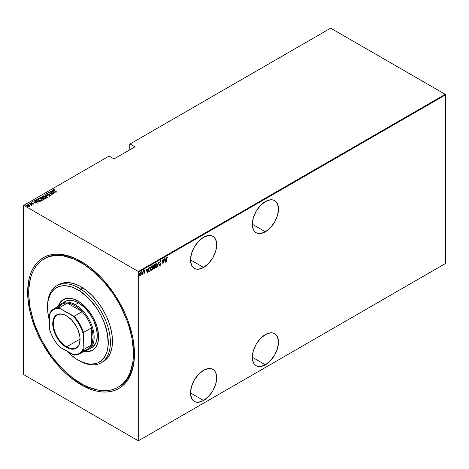 <?xml version="1.0" encoding="UTF-8"?>
<svg xmlns="http://www.w3.org/2000/svg" width="469" height="469" viewBox="0 0 469 469"><rect width="100%" height="100%" fill="white"/><g stroke="black" fill="none" stroke-linecap="round" stroke-linejoin="round"><path stroke-width="0.7" d="M118.61 386.919A74.061 42.761 -120 0 0 134.474 353.321A74.061 42.761 60 0 1 119.138 386.626L118.129 387.206M81.055 384.773L81.583 383.859L81.055 384.773L91.478 389.604L96.561 391.07L101.497 391.879L106.24 392.025L110.731 391.509L114.946 390.337L118.827 388.514L122.35 386.057L125.469 383.003L128.166 379.362L130.405 375.188L132.176 370.504L133.448 365.369L134.474 353.931A75.544 43.617 60 0 1 81.055 384.773A75.544 43.617 60 0 1 27.642 292.251A75.544 43.617 60 0 1 81.055 261.409L81.055 261.409A75.544 43.617 60 0 1 134.474 353.931L133.448 341.303L132.176 334.696L128.166 321.212L125.469 314.464L122.35 307.799L114.946 294.972L106.24 283.229L101.497 277.906L91.478 268.608L86.29 264.727L75.82 258.683L70.637 256.578L65.549 255.113L60.612 254.304L55.875 254.151L51.379 254.667L47.17 255.845L43.283 257.669L39.765 260.119L36.641 263.179L33.95 266.814L31.704 270.994L29.94 275.672L28.668 280.808L27.642 292.251L27.9 298.442L29.94 311.48L31.704 318.199L36.641 331.718L39.765 338.378L43.283 344.897L51.379 357.243L60.612 368.276L65.549 373.16L70.637 377.568L81.055 384.773M265.395 231.78A18.514 10.687 -60 0 1 256.138 232.694A18.514 10.687 -60 0 1 253.301 217.856A18.514 10.687 -60 0 1 265.395 201.541L260.389 205.586L256.138 211.314L253.301 217.856L252.304 224.217L265.395 231.78L270.408 227.735L274.658 222.007L277.496 215.464L278.492 209.104L277.496 203.892L276.282 201.975L274.658 200.626L272.671 199.888L270.408 199.8L265.395 201.541A18.514 10.687 -60 0 1 274.658 200.626A18.514 10.687 -60 0 1 277.496 215.464A18.514 10.687 -60 0 1 265.395 231.78L252.304 224.217L253.301 229.429L254.515 231.346L256.138 232.694L258.126 233.427L260.389 233.521L265.395 231.78M265.395 364.818A18.514 10.687 -60 0 1 256.138 365.732A18.514 10.687 -60 0 1 253.301 350.894A18.514 10.687 -60 0 1 265.395 334.579L260.389 338.624L256.138 344.352L253.301 350.894L252.304 357.255L265.395 364.818L270.408 360.772L274.658 355.045L277.496 348.502L278.492 342.141L277.496 336.93L276.282 335.013L274.658 333.664L272.671 332.926L270.408 332.838L265.395 334.579A18.514 10.687 -60 0 1 274.658 333.664A18.514 10.687 -60 0 1 277.496 348.502A18.514 10.687 -60 0 1 265.395 364.818L252.304 357.255L253.301 362.467L254.515 364.384L256.138 365.732L258.126 366.465L260.389 366.559L265.395 364.818M203.605 267.453A18.514 10.687 -60 0 1 194.342 268.374A18.514 10.687 -60 0 1 191.504 253.536A18.514 10.687 -60 0 1 203.605 237.22L198.592 241.265L194.342 246.993L191.504 253.536L190.508 259.896L203.605 267.453L208.611 263.414L212.862 257.68L215.699 251.138L216.696 244.777L215.699 239.571L214.485 237.654L212.862 236.306L210.874 235.567L208.611 235.479L203.605 237.22A18.514 10.687 -60 0 1 212.862 236.306A18.514 10.687 -60 0 1 215.699 251.138A18.514 10.687 -60 0 1 203.605 267.453L190.508 259.896L191.504 265.108L192.718 267.019L194.342 268.374L196.329 269.106L198.592 269.2L203.605 267.453M203.605 400.491A18.514 10.687 -60 0 1 194.342 401.411A18.514 10.687 -60 0 1 191.504 386.573A18.514 10.687 -60 0 1 203.605 370.258L198.592 374.303L194.342 380.031L191.504 386.573L190.508 392.934L203.605 400.491L208.611 396.452L212.862 390.718L215.699 384.175L216.696 377.815L215.699 372.609L214.485 370.692L212.862 369.343L210.874 368.605L208.611 368.517L203.605 370.258A18.514 10.687 -60 0 1 212.862 369.343A18.514 10.687 -60 0 1 215.699 384.175A18.514 10.687 -60 0 1 203.605 400.491L190.508 392.934L191.504 398.146L192.718 400.057L194.342 401.411L196.329 402.144L198.592 402.238L203.605 400.491M23.45 205.533L23.45 374.127L23.45 205.533L109.125 156.066L114.049 158.909L134.996 146.815L130.077 143.971L330.651 28.175L445.233 94.328L138.349 271.504L23.767 205.352L138.349 271.504L138.666 272.049L445.55 94.873L445.55 263.467L138.666 440.649L138.666 272.049L138.666 440.649L138.349 440.825L445.233 263.648L138.349 440.825L23.767 374.672L138.349 440.825L445.55 263.467L445.233 263.648L445.55 263.467L445.55 94.873L138.666 272.049L138.349 271.504L445.233 94.328L445.55 94.873L445.233 94.328L330.651 28.175L130.077 143.971L134.996 146.815L114.049 158.909L109.125 156.066L23.45 205.533M141.116 274.723L141.298 273.005L140.712 272.313L139.832 273.368L139.703 275.01L140.301 275.666L141.116 274.723L141.345 273.491L140.495 272.389L139.651 274.471L139.873 275.444L140.495 275.59L141.116 274.723M142.283 274.453L142.893 273.697L143.08 274.043L143.08 270.953L142.283 274.453L142.893 273.697L143.08 274.043L143.08 270.953L142.283 274.453M144.475 269.851L145.15 270.121L144.687 269.974L144.212 271.141L144.868 272.272L144.212 273.011L144.692 273.163L145.038 272.419L144.399 271.088L145.15 270.121L144.763 269.939L144.212 271.258L144.857 272.413L144.212 273.011L144.634 273.204L144.001 272.888M149.552 267.219L148.485 269.212L148.567 270.959L149.095 271.563L150.227 271.059L150.227 266.826L149.552 267.219L148.439 269.921L149.095 271.563L150.227 271.059L150.227 266.826L149.552 267.219M154.137 268.801L154.547 268.567L154.547 264.328L153.644 264.973L153.316 265.847L153.603 268.778L154.547 268.567L154.547 264.328L153.967 264.668L153.281 266.263L153.709 267.101L153.469 268.139L154.137 268.801L153.715 268.884M158.499 262.054L157.508 266.855L158.475 262.88L159.437 265.741L158.452 262.077L157.508 266.855L158.475 262.88L159.437 265.741L158.499 262.054M163.622 259.093L163.622 262.423L162.163 259.937L162.163 264.17L162.35 260.723L163.81 263.22L163.81 258.988L163.622 262.423L162.204 259.908L162.163 264.17L162.35 260.723L163.81 263.22L163.622 259.093M166.882 256.86L167.615 257.17L166.993 257.047L166.624 257.856L166.583 261.62L166.864 257.721L167.615 257.17L167.087 256.983L166.583 258.759L166.583 261.62L166.583 258.583L167.615 257.17L167.087 256.983M165.264 262.376L166.202 257.604L165.698 259.251L164.783 259.779L164.279 258.712L165.217 262.406L166.202 257.604L165.698 259.251L164.783 259.779L164.279 258.712L165.264 262.376M159.941 264.58L160.216 265.378L160.82 264.381L159.906 262.282L160.328 261.321L160.803 261.749L160.773 260.969L160.175 261.01L159.724 262.194L160.65 264.035L160.427 264.833L159.941 264.58L159.765 264.944L160.328 265.337L160.849 264.047L159.906 262.282L160.328 261.321L160.803 261.749L160.99 261.432L160.334 260.881L159.718 262.382L160.656 264.176L160.351 264.891L159.941 264.58L160.351 264.891M157.226 264.879L156.646 263.279L155.55 263.918L154.969 266.204L155.556 267.828L156.658 267.172L157.226 264.879C157.285 263.742 156.91 263.22 156.095 263.332L154.969 266.204L155.526 267.811L156.113 267.77L157.226 264.879M152.906 267.377L152.319 265.771L151.223 266.415L150.649 268.878L151.235 270.326L152.337 269.669L152.906 267.377C152.964 266.24 152.589 265.718 151.774 265.823L150.649 268.702L151.2 270.308L151.792 270.267L152.906 267.377M147.266 272.77L148.204 267.992L147.7 269.646L146.785 270.173L146.275 269.106L147.219 272.8L148.204 267.992L147.7 269.646L146.785 270.173L146.275 269.106L147.266 272.77M143.391 270.478L143.784 270.842L143.596 270.601L143.432 271.205L143.549 270.636L143.45 271.258L143.749 271.088L143.578 270.724L143.391 271.182M141.65 271.481L142.048 271.85L141.861 271.604L141.691 272.213L141.814 271.639L141.714 272.26L142.007 272.09L141.837 271.727L141.65 272.19M138.83 273.11L139.229 273.474L139.041 273.234L138.871 273.837L138.994 273.269L138.894 273.89L139.187 273.72L139.017 273.357L138.83 273.814M129.761 144.153L129.761 149.84L129.761 144.153L130.077 143.971L129.761 144.153M29.576 206.595L29.758 205.979L29.031 205.299L26.809 204.994L26.581 205.469L26.809 204.994L27.343 206.278L29.576 206.595L29.758 205.979L28.802 205.176L27.366 204.847L26.557 205.316L27.126 206.143L28.515 206.7L29.576 206.595L29.758 205.979L29.576 206.835M31.276 205.51L31.534 204.953L32.121 205.076L29.254 203.634L31.171 204.83L31.276 205.51L31.534 204.953L32.121 205.076L29.441 203.528L31.03 204.707L31.276 205.51M32.812 204.261L33.791 203.857L31.534 203.218L31.271 202.807L31.939 202.731L31.177 202.502L30.854 202.807L31.294 203.294L33.363 203.745L32.912 204.232L33.844 204.015M35.908 199.794L35.638 200.679L37.373 201.846L38.986 202.098L40.246 201.518L36.582 199.401L35.492 200.292L36.582 201.465L38.986 202.098L40.246 201.518L36.582 199.401L36.752 199.741L35.908 199.794M40.117 197.689L40.322 197.244L40.68 198.24L42.046 198.534L42.585 199.12L44.573 199.02L40.909 196.904L40.105 197.49L40.68 198.24L43.341 199.401L44.573 199.02L40.909 196.904L41.073 197.244L40.909 196.904L40.094 197.566M44.854 194.629L47.533 197.314L45.54 195.045L49.462 196.2L44.807 194.653L47.533 197.314L45.54 195.045L49.462 196.2L44.854 194.629M49.978 191.669L52.862 193.334L48.518 192.513L52.188 194.629L49.485 192.853L53.829 193.679L50.165 191.563L53.273 193.597L48.565 192.483L52.188 194.629L49.485 192.853L53.829 193.679L49.978 191.669M53.232 189.963L53.355 189.611L54.128 190.649L56.79 191.968L54.351 190.561L53.712 189.839L54.298 189.552L53.308 189.64L53.413 190.185L56.602 192.079L53.654 190.045L54.298 189.552L53.196 189.834M55.289 192.835L52.563 190.179L53.232 191.147L52.317 191.674L50.634 191.288L55.242 192.865L52.563 190.179L53.232 191.147L52.317 191.674L50.634 191.288L55.289 192.835M49.802 195.813L50.095 195.509L49.216 195.473L50.318 195.796L50.359 195.122L47.263 194.383L46.923 193.761L48.055 193.597L46.941 193.416L46.425 193.75L46.976 194.442L49.655 194.94L50.16 195.462L49.263 195.708L50.599 195.749M42.362 195.96L42.069 196.529L42.362 195.96C41.87 196.617 42.14 197.203 43.166 197.719L46.232 198.176C46.701 197.513 46.425 196.927 45.405 196.405L43.136 195.772L42.046 196.411L43.318 197.807L45.446 198.364L46.531 197.719L45.405 196.405L42.362 195.96L42.046 196.423M37.737 199.049L38.036 198.457C37.549 199.108 37.813 199.7 38.839 200.216L41.905 200.668C42.38 200.011 42.104 199.425 41.079 198.903L38.816 198.27L37.719 198.909L38.839 200.216L41.125 200.861L42.21 200.216L41.079 198.903L38.036 198.457L37.719 198.92M37.286 203.229L34.559 200.568L35.234 201.541L34.313 202.069L32.637 201.682L37.286 203.229L34.559 200.568L35.234 201.541L34.313 202.069L32.637 201.682L37.286 203.229M30.52 203.552L29.858 203.276L30.491 203.329L30.52 203.798M28.779 204.56L28.117 204.279L28.709 204.302L28.779 204.801M25.959 206.184L25.297 205.909L25.93 205.961L25.959 206.43M23.767 374.672L23.45 374.127L23.767 374.672M44.027 258.952A74.061 42.761 60 0 1 84.227 264.557L85.206 263.994L84.227 264.557A74.061 42.761 60 0 1 130.024 329.924A74.061 42.761 60 0 1 118.088 387.23A74.061 42.761 60 0 1 77.889 381.619A74.061 42.761 60 0 1 32.091 316.258A74.061 42.761 60 0 1 44.027 258.952L45.071 258.343A74.061 42.761 60 0 1 81.583 261.714A74.061 42.761 -120 0 0 44.555 258.654M53.355 189.611L54.298 189.793M53.835 190.478L53.636 190.179M54.181 189.781L53.214 189.986M52.376 191.885L53.232 191.147L52.376 191.885M52.51 190.449L54.973 192.771L52.51 190.449M54.556 192.442L52.786 191.839L53.513 191.422L54.556 192.63L52.786 191.839L53.513 191.422L54.556 192.442M49.069 192.829L49.485 192.911L49.069 192.829M50.447 195.743L50.107 194.946L49.433 194.694L47.17 194.541L46.97 193.732L48.055 193.597L46.419 193.773M47.17 194.336L46.97 193.732M46.97 193.973L47.17 194.576L46.97 193.973M50.588 195.667L50.107 195.186L50.447 195.983M46.595 193.509L46.976 194.442L49.937 195.063L50.095 195.755L49.937 195.309L49.773 195.808M49.937 195.063L50.095 195.509M45.124 194.957L45.54 195.104L45.124 194.957M45.54 195.292L47.58 197.285L45.54 195.292M46.232 198.176L46.531 197.701M43.113 197.707L42.474 196.781M46.103 197.748L45.78 198.24L44.86 198.346M45.845 197.959L43.353 197.824L42.743 196.171L45.217 196.517L45.845 198.205L43.353 197.613L42.579 196.939L42.55 196.341L44.678 196.259L45.991 197.191L45.845 197.959L46.091 197.666M45.165 198.358L46.103 197.789M42.486 196.722L42.743 196.171M42.743 196.411L43.353 197.854M42.456 198.041L42.814 198.246L42.456 198.041M44.01 198.938L44.362 199.143L44.01 198.938M40.322 197.244L40.909 197.15L40.105 197.73M41.811 198.551L42.333 198.094L40.867 198.129L41.096 197.232L42.456 198.018L41.759 198.563M42.245 198.141L40.867 198.34L41.096 197.232L42.228 198.147M43.441 199.413L43.752 199.061L42.767 199.008L42.831 198.235L44.01 198.915L43.383 199.419M42.632 199.167L42.433 198.563L42.831 198.235L44.01 198.915L42.767 199.219L42.708 198.311M42.708 198.551L42.767 199.255L42.708 198.551M40.815 197.637L40.867 198.375L40.815 197.637M42.767 199.008L42.427 198.61M41.905 200.668L42.21 200.439M41.254 199.255L42.198 200.316L41.225 199.237M38.036 198.457L39.003 198.516M39.244 198.534L38.2 198.616L37.719 199.149M38.792 200.199L38.147 199.278M41.776 200.245L41.524 200.703L40.533 200.843M41.524 200.456L39.027 200.322L38.423 198.668L40.891 199.014L41.524 200.703L39.027 200.111L38.253 199.436L38.224 198.838L40.357 198.756L41.589 199.577L41.524 200.456L41.764 200.163M40.838 200.855L41.782 200.281M38.159 199.214L38.423 198.668M38.423 198.909L39.027 200.351M39.683 201.436L40.041 201.641L39.683 201.436M38.417 202.104L39.683 201.412L38.751 201.828L36.77 201.359L35.984 200.292L36.77 199.73L39.683 201.412L38.335 202.104M36.424 201.371L35.943 200.679M36.77 201.359L35.943 200.697L36.77 199.73L39.683 201.412L38.335 201.858L36.77 201.359M35.984 200.533L36.77 201.6M34.372 202.274L35.234 201.541L34.372 202.274M34.513 200.838L36.975 203.165L34.513 200.838M36.559 202.837L34.788 202.227L35.509 201.811L36.559 203.024L34.788 202.227L35.509 201.811L36.559 202.837M32.947 203.605L31.47 203.382L31.329 202.76L31.822 202.514L30.995 202.573L31.294 203.294L33.264 203.915M33.264 203.669L33.393 204.009M31.47 203.177L31.329 202.76M31.329 203.001L31.47 203.423L31.329 203.001M33.832 204.191L33.328 203.739M29.91 203.44L30.403 203.27M30.491 203.575L29.934 203.429M30.901 204.613L31.534 204.976L30.901 204.613M31.663 205.451L31.534 204.953L31.552 205.698M31.552 205.457L31.534 204.953M31.253 205.486L31.03 204.953L31.253 205.486L31.329 205.117M31.03 204.707L31.253 205.246M28.169 204.449L28.662 204.273M28.75 204.578L28.199 204.437M26.809 204.994L26.557 205.358M29.817 206.378L29.031 205.539L29.758 205.979M27.366 206.307L27.003 205.539M28.984 206.735L29.418 206.231L28.931 206.741M29.254 206.401L27.524 206.378L27.138 205.182L28.844 205.404L29.254 206.401L27.366 206.067L26.944 205.428L27.331 205.105L28.844 205.404L29.441 206.36M26.962 205.604L27.138 205.182M27.138 205.422L27.524 206.407M25.349 206.073L25.842 205.903M25.93 206.208L25.379 206.061M40.867 198.129L40.527 197.766L40.815 197.39M35.966 200.591L35.984 200.292M167.615 257.17L167.292 257.428L167.304 256.936M164.326 258.689L164.783 259.779L164.326 258.689M165.639 259.287L165.557 259.715L165.639 259.287M165.194 261.55L165.111 261.978L165.194 261.55M164.672 260.037L165.393 259.621L164.672 260.037L165.029 261.456L164.672 260.037M165.24 261.573L164.877 260.16L165.393 259.621L165.24 261.573L164.877 260.16L165.604 259.738L165.24 261.573M163.599 262.411L163.599 262.939L163.599 262.411M162.163 260.084L163.622 262.423L162.163 260.084M160.122 260.764L160.99 261.432L160.38 260.717M160.328 261.321L160.803 261.749M159.695 262.159L160.726 263.472L160.638 263.959M160.451 264.809L160.328 265.337L159.947 265.261M159.765 264.944L160.328 265.337M159.73 264.463L160.14 264.768L159.73 264.463M159.911 265.255L160.527 264.61M160.633 264.088L159.718 262.359M158.393 262.353L159.437 265.741L158.393 262.353M156.552 266.861L155.655 267.383L154.975 265.993L155.831 263.678L156.71 263.83L157.039 264.991L156.107 267.342L155.163 266.099L156.107 263.76L157.027 265.284L156.113 267.77L155.427 267.74M156.458 263.168L156.095 263.332M156.564 263.244L157.015 264.575L156.435 263.156M155.35 267.705L155.984 267.6L156.64 266.668M155.444 267.266L154.963 266.257M156.107 267.342L155.503 267.283M154.952 265.976L155.896 267.219M154.342 264.452L154.342 264.862L154.342 264.452M154.342 266.462L154.342 266.867L154.342 266.462M154.342 268.25L154.547 268.567L153.615 268.79L154.342 268.25M153.334 266.925L153.709 267.101M153.662 266.668L153.281 266.251M153.498 265.225L154.149 264.751L153.504 265.225M154.36 268.239L153.474 267.922L154.149 266.761L154.36 268.239L153.656 268.022L154.36 266.884L154.36 268.239M153.445 267.905L153.896 268.268L153.445 267.905M154.36 266.445L153.838 266.697L153.287 266.052L154.149 264.751L154.36 266.445L153.838 266.697L153.469 266.158L154.36 264.874L154.36 266.445M153.257 266.034L153.633 266.58L153.257 266.034M154.102 268.385L153.656 268.022M152.237 269.347L151.792 270.267L151.1 270.232M152.138 265.665L151.774 265.823M152.237 265.741L152.689 267.072M151.024 270.203L151.733 270.038L152.319 269.165M152.689 267.084L152.114 265.653M151.118 266.609L152.02 266.087M151.124 269.757L150.637 268.755M151.78 269.839L151.141 269.745L150.655 268.485L151.569 266.134L152.132 266.175L152.671 266.949L152.607 268.403L151.78 269.839L150.836 268.596L151.78 266.257L152.718 267.488L151.78 269.839L151.182 269.781M150.625 268.473L151.569 269.716M152.155 266.181L151.124 266.597M150.016 266.949L150.016 267.359L150.016 266.949M148.784 271.416L150.016 270.748L150.227 271.059L149.787 271.317L148.825 271.428M148.72 271.387L149.095 271.563M148.679 268.309L150.039 267.371L150.039 270.736L149.013 271.047L148.444 270.138M149.206 271.094L148.685 270.461L148.726 268.907L150.039 267.371L148.949 267.863L150.039 267.371L150.039 270.736L149.206 271.094L148.444 269.71L149.154 267.987L148.773 268.121M148.415 269.693L148.995 270.976M146.328 269.077L146.785 270.173L146.328 269.077M147.641 269.675L147.553 270.103L147.641 269.675M147.196 271.938L147.108 272.372L147.196 271.938M146.668 270.431L147.395 270.009L146.668 270.431L147.032 271.844L146.668 270.431M147.243 271.967L146.879 270.549L147.395 270.009L147.243 271.967L146.879 270.549L147.6 270.132L147.243 271.967M144.212 273.011L144.634 273.204L145.056 272.149L144.399 271.018L145.15 270.121L144.687 269.974M144.64 272.817L144.341 272.665M144.13 272.548L144.434 272.7M144.288 271.574L144.81 272.026M145.15 270.121L144.827 270.314L144.862 269.892M144.692 270.349L145.021 270.484M144.481 270.226L144.88 270.343M144.188 270.894L144.505 271.346M144.423 271.299L144.98 271.715L144.452 271.281M144.493 271.334L144.845 272.102M144.98 271.715L144.575 271.381M144.675 272.794L144.634 273.204M144.282 273.116L144.704 272.729M144.839 272.161L144.774 271.592M143.414 271.164L143.567 270.613M142.869 272.999L142.869 273.685L142.869 272.999M142.682 273.579L142.259 274.33M142.3 274.306L142.529 273.996M141.673 272.172L141.826 271.621M140.911 274.6L140.495 275.59L139.662 275.321M139.873 275.444L140.495 275.59M140.284 272.272L141.345 273.491L140.77 272.26M139.914 275.532L140.8 274.857M139.973 272.964L140.6 272.606M139.973 275.127L139.639 274.429M140.741 272.712L140.29 272.647L141.151 273.603L140.495 275.209L139.656 274.254L140.495 272.77L140.073 272.835M140.495 272.77L141.146 273.409L140.665 275.074L139.838 274.359L140.641 272.63M139.627 274.236L140.29 275.092M140.495 275.209L140.055 275.151M138.853 273.796L139.006 273.245M153.838 266.697L153.469 266.158M77.913 359.975L78.962 360.579A44.438 25.654 -120 0 0 110.367 343.531A44.438 25.654 -120 0 0 80.861 289.18L79.753 290.956A42.955 24.798 60 0 1 108.275 343.496A42.955 24.798 60 0 1 77.913 359.975A42.955 24.798 60 0 1 76.078 358.849L82.028 362.027L87.82 363.78L90.587 364.096L95.729 363.598L98.056 362.789L102.101 360.081L103.79 358.216L106.393 353.538L107.29 350.777L108.233 344.533L107.46 333.828L104.147 322.361L100.653 314.775L96.286 307.582L88.477 298.114L79.753 290.956L73.803 287.778L70.872 286.717L65.244 285.715L60.102 286.213L55.641 288.195L53.724 289.725L50.605 293.782L48.536 299.029L47.92 302.042L47.562 308.702L48.366 315.977L49.638 321.376A42.955 24.798 60 0 1 47.539 307.365A42.955 24.798 60 0 1 79.753 290.956L80.861 289.18A44.438 25.654 60 0 1 108.345 328.4A44.438 25.654 60 0 1 101.181 362.783A44.438 25.654 60 0 1 78.434 360.274M65.109 301.508A26.663 15.395 60 0 1 79.578 303.531L84.995 307.975L89.843 313.849L93.706 320.649L96.262 327.79L97.276 334.661L96.673 340.658L95.389 343.918L92.264 347.388M63.55 299.421A29.254 16.89 -120 0 0 58.695 306.069L60.818 301.913L63.55 299.421M58.174 306.368A29.254 16.89 60 0 1 63.286 299.568A29.254 16.89 60 0 1 79.167 301.784L85.106 306.662L88.752 310.812L91.983 315.514L94.668 320.567L96.714 325.791L98.408 333.506L98.343 340.471L97.312 344.404L95.535 347.593L93.079 349.903L90.048 351.258L86.542 351.592L84.098 351.269A29.254 16.89 60 0 0 92.54 350.237A29.254 16.89 60 0 0 97.259 327.602A29.254 16.89 60 0 0 79.167 301.784L73.117 298.9L69.283 298.214L65.783 298.554L61.439 300.946L59.317 303.707L58.174 306.368M101.181 362.783L103.274 361.576A44.438 25.654 -120 0 0 110.438 327.186A44.438 25.654 -120 0 0 82.96 287.972L80.861 289.18L82.96 287.972A44.438 25.654 -120 0 0 58.836 284.607L56.743 285.814A44.438 25.654 60 0 1 80.861 289.18A44.438 25.654 -120 0 0 47.539 306.157L47.539 307.365M47.545 306.767A44.438 25.654 60 0 1 56.743 285.814M66.827 351.158L70.198 354.371L76.078 358.849A42.955 24.798 60 0 1 66.827 351.158M47.228 257.241A74.061 42.761 -120 0 0 46.736 257.598M84.227 264.557L94.363 272.284L103.989 281.963L112.736 293.225L116.67 299.31L120.263 305.63L126.284 318.709L128.653 325.339L132 338.483L133.389 351.029L133.331 356.927L132.768 362.502L130.159 372.462L128.137 376.754L125.663 380.523L122.761 383.742L119.454 386.38L115.779 388.408L111.769 389.803L107.465 390.554L102.904 390.659L98.132 390.114L88.149 387.095L83.025 384.656L72.777 378.02L62.852 369.279L53.618 358.756L49.38 352.958L41.852 340.547L35.832 327.473L33.463 320.837L30.116 307.699L28.726 295.148L28.785 289.25L30.403 278.48L31.956 273.714L33.973 269.429L36.447 265.653L39.355 262.435L42.661 259.803L46.337 257.774L50.347 256.379L54.65 255.623L59.211 255.517L63.983 256.062L73.967 259.081L84.227 264.557M104.095 361.066L107.823 357.548L110.52 352.711L112.085 346.738L112.454 339.855L111.622 332.328L109.611 324.442L106.51 316.505L102.424 308.825L97.517 301.69L91.983 295.376L86.02 290.129L79.877 286.149L73.774 283.587L67.946 282.549L62.629 283.065L58.813 284.619M92.153 350.402L88.87 351.252L84.619 350.964A29.254 16.89 -120 0 0 92.803 350.085M64.616 301.819L67.384 300.582L72.29 300.471L75.884 301.561L79.578 303.531A26.663 15.395 60 0 1 96.069 327.063A26.663 15.395 60 0 1 91.772 347.693L88.629 349.505A26.663 15.395 60 0 1 85.135 350.665A26.663 15.395 -120 0 0 93.442 330.991A26.663 15.395 -120 0 0 75.298 304.645L74.77 305.554A25.924 14.967 60 0 1 82.198 311.656A25.924 14.967 60 0 1 91.531 327.819A25.924 14.967 60 0 1 91.531 344.967A25.924 14.967 60 0 1 83.06 350.378M66.551 315.866A18.883 10.904 -120 0 0 53.355 323.757A18.883 10.904 -120 0 0 66.709 346.796L66.393 347.341A19.329 11.162 60 0 1 52.727 323.663A19.329 11.162 60 0 1 66.393 315.772L71.622 319.993L76.06 325.973L77.76 329.349L79.8 336.214L80.064 339.445L79.021 344.885L77.76 346.884L76.06 348.297L73.985 349.065L71.622 349.159L66.393 347.341L61.163 343.115L56.726 337.135L55.025 333.764L52.985 326.893L52.985 320.737L53.765 318.222L55.025 316.223L56.726 314.816L58.801 314.048L61.163 313.954L63.725 314.535L66.393 315.772A19.329 11.162 60 0 1 80.064 339.445A19.329 11.162 60 0 1 66.393 347.341L66.709 346.796A18.883 10.904 60 0 1 54.369 330.153A18.883 10.904 60 0 1 57.265 315.021A18.883 10.904 60 0 1 66.551 315.866M80.058 339.087L66.709 346.796L80.058 339.087M58.42 307.711A25.924 14.967 60 0 1 67.348 303.08A25.924 14.967 60 0 1 74.77 305.554L70.977 303.818L67.348 303.08L82.198 311.656L78.569 308.203L74.77 305.554L75.298 304.645A26.663 15.395 -120 0 0 59.217 305.77A26.663 15.395 60 0 1 61.967 303.326A26.663 15.395 60 0 1 75.298 304.645L78.44 302.833L75.298 304.645A26.663 15.395 60 0 1 92.715 328.142A26.663 15.395 60 0 1 88.629 349.505M91.531 327.819L91.531 344.967L92.211 343.302L93.102 337.299L92.704 332.691L91.531 327.819L91.531 344.967L83.464 349.622L83.154 348.866L83.464 332.474L91.531 327.819A25.924 14.967 -120 0 0 82.198 311.656L74.131 316.311L59.78 308.385L59.282 307.734L67.348 303.08L82.198 311.656L74.131 316.311A25.924 14.967 60 0 1 83.464 332.474L91.531 327.819M53.747 308.924L61.814 304.27A25.924 14.967 -120 0 1 67.348 303.08L59.282 307.734L59.78 308.385A25.478 14.709 60 0 0 49.638 314.248L49.949 313.128A25.924 14.967 60 0 1 53.747 308.924A25.924 14.967 60 0 1 59.282 307.734A25.924 14.967 -120 0 0 49.949 313.128L49.638 329.514A25.478 14.709 60 0 0 59.78 347.089L74.131 355.01A25.924 14.967 -120 0 0 83.464 349.622A25.924 14.967 60 0 1 79.666 353.825A25.924 14.967 60 0 1 74.131 355.01L73.006 354.722L76.277 354.652L79.132 353.62L81.459 351.662L83.154 348.866L83.154 333.6L81.459 328.839L79.132 324.202L76.277 319.87L73.006 316.024L59.78 308.385L56.515 308.455L53.654 309.493L51.332 311.451L49.638 314.248L49.638 329.514L51.332 334.268L53.654 338.911L56.515 343.244L59.78 347.089L73.006 354.722A25.478 14.709 60 0 0 83.154 348.866L83.464 349.622L91.531 344.967A25.924 14.967 -120 0 1 87.732 349.165L79.666 353.825M80.058 339.263A18.883 10.904 60 0 1 76.148 347.728A18.883 10.904 60 0 1 66.709 346.796A18.883 10.904 -120 0 0 80.058 339.263M83.464 332.474A25.924 14.967 -120 0 0 74.131 316.311L73.006 316.024A25.478 14.709 60 0 1 83.154 333.6L83.464 332.474M63.813 299.269L63.286 299.568"/></g></svg>
